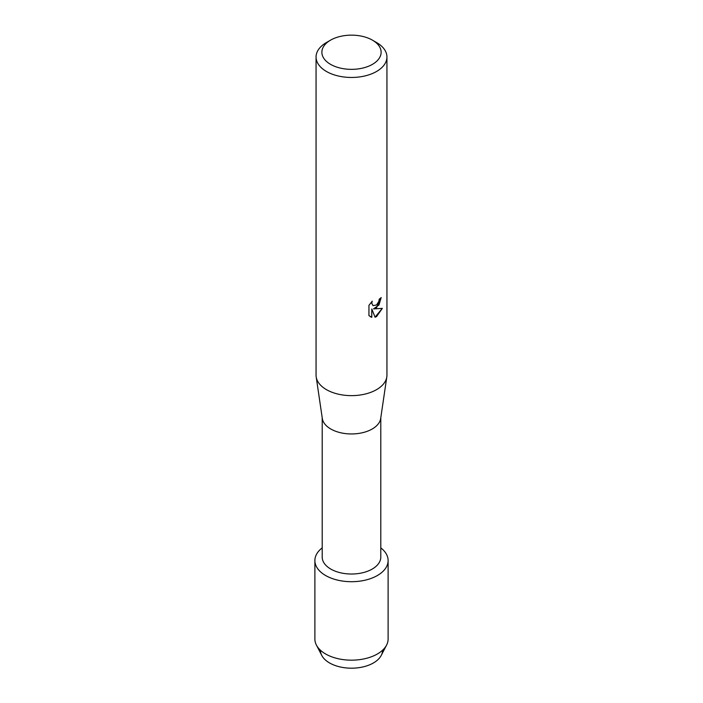 <?xml version="1.0" encoding="UTF-8"?>
<svg xmlns="http://www.w3.org/2000/svg" width="703" height="703" viewBox="0 0 703 703"><rect width="100%" height="100%" fill="white"/><g stroke="black" fill="none" stroke-linecap="round" stroke-linejoin="round"><path stroke-width="1.05" d="M382.555 650.231A31.055 17.927 180 0 1 373.46 662.938A31.055 17.927 180 0 1 339.584 666.822A31.055 17.927 180 0 1 320.445 650.231M380.798 417.758L380.798 557.11A29.298 16.916 180 0 1 372.212 569.07A29.298 16.916 180 0 1 340.287 572.734A29.298 16.916 180 0 1 322.202 557.11L322.202 417.758M377.397 575.511A36.618 21.143 180 0 1 327.51 576.53A36.618 21.143 180 0 1 322.202 547.874A36.618 21.143 180 0 0 314.882 560.563A36.618 21.143 180 0 0 337.484 580.098A36.618 21.143 180 0 0 377.397 575.511A36.618 21.143 180 0 0 380.798 547.874A36.618 21.143 180 0 1 388.118 560.563A36.618 21.143 180 0 1 377.397 575.511M372.449 40.159L376.562 42.532A35.44 20.457 180 0 1 386.94 57.005L386.94 375.182A35.44 20.457 180 0 1 386.808 376.913L380.692 418.47A29.298 16.916 180 0 1 372.212 428.997A29.298 16.916 180 0 1 341.447 432.925A29.298 16.916 180 0 1 322.308 418.47L316.192 376.913A35.44 20.457 180 0 1 316.06 375.182L316.06 57.005A35.44 20.457 180 0 1 326.438 42.532L330.551 40.159A29.623 17.1 180 0 1 372.449 40.159A29.623 17.1 180 0 1 372.449 64.342A29.623 17.1 180 0 1 330.551 64.342A29.623 17.1 180 0 1 330.551 40.159L326.438 42.532M386.808 376.913A35.44 20.457 180 0 1 376.562 389.647A35.44 20.457 180 0 1 339.338 394.392A35.44 20.457 180 0 1 316.192 376.913M376.553 307.729L373.521 308.889L382.344 308.38L376.562 316.587L375.059 317.22L371.799 308.986L371.799 317.317L368.943 315.638L368.943 305.366L372.23 301.174L371.782 303.221L373.003 305.647L376.562 304.97L378.873 301.297L379.216 299.162A35.44 20.457 0 0 0 381.202 297.571L376.553 307.729M386.94 57.005A35.44 20.457 180 0 1 376.562 71.469A35.44 20.457 180 0 1 337.941 75.906A35.44 20.457 180 0 1 316.06 57.005M381.149 297.624L378.987 304.953L373.521 308.889M375.05 317.185L382.274 308.397M370.261 316.693L371.746 317.29L371.799 308.986M372.95 305.612L371.729 303.186L372.124 301.288M388.118 560.563L388.118 639.018A36.618 21.143 180 0 1 386.588 645.064L381.254 655.389A31.055 17.927 180 0 1 373.46 662.938A31.055 17.927 180 0 1 321.746 655.389L316.412 645.064A36.618 21.143 180 0 1 314.882 639.018L314.882 560.563M386.588 645.064A36.618 21.143 180 0 1 377.397 653.975A36.618 21.143 180 0 1 316.412 645.064"/></g></svg>
